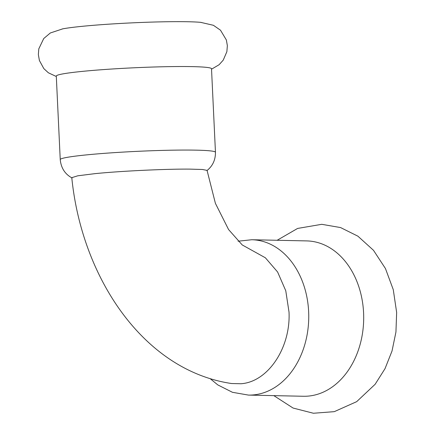 <?xml version="1.0" encoding="UTF-8"?>
<svg xmlns="http://www.w3.org/2000/svg" width="435" height="435" viewBox="0 0 435 435"><rect width="100%" height="100%" fill="white"/><g stroke="black" fill="none" stroke-linecap="round" stroke-linejoin="round"><path stroke-width="0.65" d="M210.143 378.64L217.788 384.904L232.448 392.299L248.445 395.089L303.396 396.263A77.696 58.633 -88.8 0 0 308.709 396.057A77.696 58.633 -88.8 0 0 363.584 312.803A77.696 58.633 -88.8 0 0 306.713 240.908L251.767 239.734L238.065 241.207M62.205 28.955A74.934 4.448 -2.7 0 1 62.77 28.846A74.934 4.448 -2.7 0 1 82.628 26.279A74.934 4.448 -2.7 0 1 188.23 21.75A74.934 4.448 -2.7 0 1 200.622 22.343A74.934 4.448 -2.7 0 1 201.198 22.402M215.456 152.277A77.696 4.616 -2.7 0 0 196.375 150.157A77.696 4.616 -2.7 0 0 86.88 154.849A77.696 4.616 -2.7 0 0 60.237 159.601L56.294 76.071A77.696 4.616 -2.7 0 1 82.938 71.324A77.696 4.616 -2.7 0 1 192.433 66.626A77.696 4.616 -2.7 0 1 211.513 68.752L215.456 152.277C215.515 159.944 212.671 166.05 206.919 170.612M289.025 312.123C290.759 347.734 268.074 381.946 240.974 383.746L231.616 383.529C143.539 370.604 81.78 277.699 71.786 177.665L77.751 175.805L94.912 173.657C121.392 170.966 166.436 168.916 189.595 169.112L202.454 169.487L207.055 170.384L215.401 203.341L228.571 229.544L242.235 244.948L265.366 257.781L277.606 272L285.768 290.765L289.025 312.123M248.445 395.089A77.696 58.633 -88.8 0 0 253.757 394.882A77.696 58.633 -88.8 0 0 308.638 311.629A77.696 58.633 -88.8 0 0 251.767 239.734M277.144 240.272L297.611 228.435L321.759 224.313L340.578 227.57L357.891 236.172L373.496 250.315L385.448 268.536L393.273 289.672L396.649 312.488L395.942 332.008L392.027 350.996L385.019 368.662L375.128 384.29L356.678 401.657L334.287 411.657L313.417 413.25L293.081 408.046L273.822 395.632M62.77 28.846L50.324 32.978L43.728 38.541L38.797 48.861L38.351 54.565L39.4 60.514L43.832 68.61L48.372 72.786L56.316 76.511M200.622 22.343L213.406 25.29L220.496 30.205L226.374 40.015L227.353 45.653L226.874 51.673L223.226 60.15L219.093 64.733L211.535 69.192M60.237 159.601C61.09 168.079 65.043 174.207 72.096 177.986"/></g></svg>
